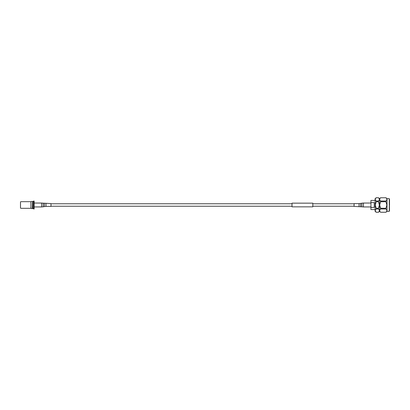 <?xml version="1.0" encoding="UTF-8"?>
<svg xmlns="http://www.w3.org/2000/svg" width="410" height="410" viewBox="0 0 410 410"><rect width="100%" height="100%" fill="white"/><g stroke="black" fill="none" stroke-linecap="round" stroke-linejoin="round"><path stroke-width="0.61" d="M20.5 202.094L20.5 207.906M20.71 201.679L30.883 201.679L30.883 208.321L32.462 208.649L32.462 201.351L32.231 208.649M33.517 201.515L32.656 201.515L32.656 208.485L33.517 208.485M33.517 205L33.517 208.946L34.127 208.946L34.127 201.054L33.517 201.054L33.517 205M312.804 204.446L312.804 206.85L292.033 206.85L292.033 203.15L312.804 203.15L312.804 204.446M389.29 198.645L387.019 198.645L387.019 211.355L389.29 211.355L389.29 198.645L389.5 210.725M385.933 208.285L386.871 205L385.933 201.715L380.618 201.715L379.68 205L380.618 208.285L385.933 208.285L385.933 208.972L380.618 208.972C379.399 210.063 379.399 211.155 380.618 212.257L385.933 212.257C387.153 211.16 387.153 210.069 385.933 208.972M385.933 212.257L387.019 211.355M380.618 212.257L379.532 211.355L379.532 198.645L378.44 197.733L376.211 197.743C374.991 198.84 374.991 199.931 376.211 201.028L378.44 201.028C379.665 199.936 379.665 198.845 378.44 197.743M380.618 208.972L380.618 208.285M378.44 208.285L379.378 205L378.44 201.715L376.211 201.715L375.278 205L376.211 208.285L378.44 208.285L378.44 208.972L376.211 208.972C374.991 210.063 374.991 211.155 376.211 212.257L378.44 212.257C379.665 211.16 379.665 210.069 378.44 208.972M378.44 212.257L379.532 211.355M376.211 212.257L375.124 211.355L375.124 198.645L376.211 197.733L378.44 197.733M376.211 208.972L376.211 208.285M375.124 199.798L375.124 210.202M374.253 205L374.253 202.591L370.932 202.591L370.932 207.409L374.253 207.409L374.253 205M374.883 200.428L370.932 200.428L370.932 202.591M389.5 199.275L389.5 205M370.932 207.409L370.932 209.571L374.883 209.571M378.44 201.028L378.44 201.715M376.211 201.715L376.211 201.028M380.618 201.715L380.618 201.028L385.933 201.028C387.153 199.936 387.153 198.845 385.933 197.743L380.618 197.743C379.399 198.84 379.399 199.931 380.618 201.028M380.618 197.743L385.933 197.743M385.933 201.028L385.933 201.715M45.992 203.585L45.992 206.414L50.978 206.414L50.978 203.585L43.173 203.196L43.173 206.804L41.605 206.953L41.605 203.047L43.173 203.196M359.063 206.414L359.063 203.585L354.081 203.585L354.081 206.414L361.881 206.804L361.881 203.196L363.455 203.047L363.455 206.953L361.881 206.804M45.992 206.414L44.418 206.563L44.418 203.437M359.063 203.585L360.636 203.437L360.636 206.563M354.081 203.755L312.804 203.755M292.033 203.755L50.978 203.755M354.081 206.245L312.804 206.245M292.033 206.245L50.978 206.245M30.883 201.679L32.231 201.351M30.883 208.321L20.71 208.321M363.455 203.047L370.655 203.047L370.932 202.771M376.211 212.267L378.44 212.267M363.455 206.953L370.655 206.953L370.932 207.229M379.532 198.645L380.618 197.733M387.019 198.645L385.933 197.733M380.618 212.267L385.933 212.267M41.605 203.047L34.127 203.047M41.605 206.953L34.127 206.953M44.418 206.563L43.173 206.804M360.636 203.437L361.881 203.196"/></g></svg>
